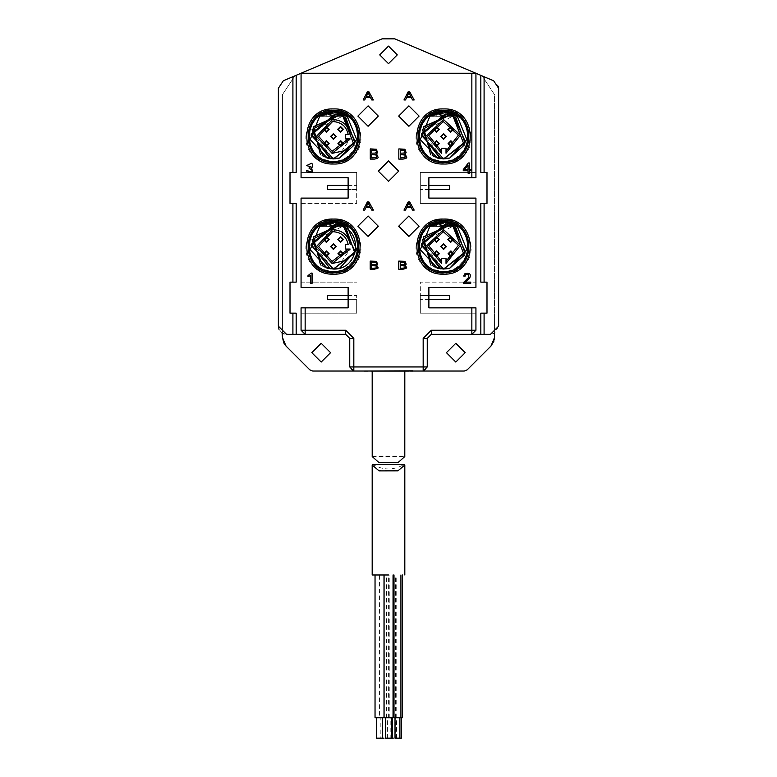 <?xml version="1.0" encoding="UTF-8"?>
<svg xmlns="http://www.w3.org/2000/svg" width="777" height="777" viewBox="0 0 777 777"><rect width="100%" height="100%" fill="white"/><g stroke="black" fill="none" stroke-linecap="round" stroke-linejoin="round"><path stroke-width="0.58" stroke-dasharray="3.88 2.91" d="M372.183 574.98L404.817 574.98M398.999 574.98L402.467 574.98L398.999 574.98M397.465 574.98L400.932 574.98L397.465 574.98M393.288 574.98L396.756 574.98L393.288 574.98M389.908 574.98L393.376 574.98L389.908 574.98M388.558 574.98L393.045 574.98L388.558 574.98M383.906 574.98L388.393 574.98L383.906 574.98M379.526 574.98L384.013 574.98L379.526 574.98M372.688 464.316C383.236 470.512 393.774 470.512 404.312 464.316M402.467 717.754L393.997 717.754M395.532 717.754L395.532 574.98M398.999 717.754L401.447 717.754M397.465 717.754L399.912 717.754M389.821 717.754L396.756 717.754L389.821 717.754L389.821 574.98M393.288 717.754L395.736 717.754L395.736 738.15L390.841 738.15L390.841 717.754L393.288 717.754L390.841 717.754M393.376 717.754L384.071 717.754M386.441 717.754L386.441 574.98M389.908 717.754L392.356 717.754M388.558 717.754L391.618 717.754L388.558 717.754M379.419 717.754L388.393 717.754L379.419 717.754L379.419 574.98M383.906 717.754L386.965 717.754L383.906 717.754M384.013 717.754L375.038 717.754M379.526 717.754L382.585 717.754L379.526 717.754M398.999 738.15L399.912 738.15M396.552 738.15L396.552 717.754M397.465 738.15L395.017 738.15M390.841 738.15L393.288 738.15M389.908 738.15L385.499 738.15M387.461 738.15L387.461 717.754M383.906 738.15L386.965 738.15L380.847 738.15L380.847 717.754M380.847 738.15L376.466 738.15M353.564 371.017L423.174 371.027M412.975 371.027L464.316 371.027M312.684 371.027L364.024 371.027M364.024 371.231L412.975 371.231L364.024 370.823M301.068 330.235L305.147 334.314L345.668 334.314L349.747 338.393L349.747 366.948L352.554 370.823L424.378 370.823M309.8 369.833L286.023 346.056M284.722 344.502L283.877 343.143M282.44 337.403L282.44 94.639L294.872 75.864L296.173 75.311L296.173 172.416L290.006 172.416M475.845 73.242L301.039 73.242L382.061 38.85L394.813 38.85L482.128 75.913L494.56 94.687L494.56 337.403M494.386 339.423L494.017 340.977M490.977 346.056L467.2 369.833M330.575 352.671L321.192 343.288L311.81 352.671L321.192 362.053L330.575 352.671M397.27 54.885L388.5 46.115L379.73 54.885L388.5 63.656L397.27 54.885M465.19 352.671L455.808 343.288L446.425 352.671L455.808 362.053L465.19 352.671M498.64 88.316L498.64 326.155L494.56 333.216L490.481 334.314L480.827 334.314L480.827 313.15L486.994 313.15M475.932 330.235L471.853 334.314L431.332 334.314L427.253 338.393L427.253 366.948L424.446 370.823M486.994 172.416L480.827 172.416L480.827 75.359M475.932 73.281L475.932 172.416L420.318 172.416L420.318 185.421L449.689 185.421M449.689 189.501L420.318 189.501L420.318 203.419L475.932 203.419L475.932 282.148L420.318 282.148L420.318 295.561L449.689 295.561M449.689 299.64L420.318 299.64L420.318 313.15L475.932 313.15L420.318 313.15L420.318 282.148L475.932 282.148M486.994 282.148L480.827 282.148L480.827 203.419L486.994 203.419M290.006 203.419L296.173 203.419L296.173 282.148L290.006 282.148M290.006 313.15L296.173 313.15L296.173 334.314L284.149 333.964M327.311 295.561L356.682 295.561L356.682 313.15L301.068 313.15L356.682 313.15L356.682 299.64L327.311 299.64M301.068 282.148L356.682 282.148L301.068 282.148L301.068 203.419L356.682 203.419L356.682 189.501L327.311 189.501M327.311 185.421L356.682 185.421L356.682 172.416L301.068 172.416L301.068 73.242M428.885 299.64L420.318 299.64L420.318 295.561L428.885 295.561M428.885 189.501L420.318 189.501L420.318 185.421L428.885 185.421M475.932 172.416L420.318 172.416L420.318 203.419L475.932 203.419M348.115 185.421L356.682 185.421L356.682 189.501L348.115 189.501M301.068 203.419L356.682 203.419L356.682 172.416L301.068 172.416M348.115 295.561L356.682 295.561L356.682 299.64L348.115 299.64M278.36 326.155L278.36 88.267L283.333 80.759L294.872 75.864L282.44 94.639L282.44 333.216M282.09 333.003L279.03 329.351M494.56 333.216L494.56 94.687L482.128 75.913L493.667 80.808L498.358 86.247M475.932 307.847L428.885 307.847L428.885 287.403L475.932 287.403M475.932 198.116L428.885 198.116L428.885 177.671L475.932 177.671M446.017 153.224L460.44 135.14L443.57 119.541M446.017 263.364L460.44 245.279L443.57 229.681M341.598 151.301L350.184 138.918M350.233 134.431C348.387 125.359 342.783 120.396 333.43 119.541M341.598 261.431L350.184 249.058M350.233 244.57C348.387 235.499 342.783 230.536 333.43 229.681M448.766 224.825L449.786 225.048M433.323 266.569L443.57 269.046L449.786 268.172M446.017 261.295L446.017 258.44L441.53 258.44L441.53 261.354M338.626 224.825L339.646 225.048M323.183 266.569L333.43 269.046L311.519 241.802L342.822 226.282M348.183 244.57L345.26 244.57L345.26 249.058L348.115 249.058M338.626 114.685L339.646 114.909M323.183 156.43L333.43 158.906L339.646 158.032M348.183 134.431L345.26 134.431L345.26 138.918L348.115 138.918M448.766 114.685L449.786 114.909M433.323 156.43L443.57 158.906L449.786 158.032M446.017 151.156L446.017 148.3L441.53 148.3L441.53 151.224M416.035 136.47C417.783 119.862 426.962 110.684 443.57 108.935C460.178 110.684 469.357 119.862 471.105 136.47C472.62 171.979 414.52 171.979 416.035 136.47M305.895 136.47C307.643 119.862 316.822 110.684 333.43 108.935C350.038 110.684 359.217 119.862 360.965 136.47C362.48 171.979 304.38 171.979 305.895 136.47M305.895 246.61C307.643 230.002 316.822 220.823 333.43 219.075C350.038 220.823 359.217 230.002 360.965 246.61C362.48 282.119 304.38 282.119 305.895 246.61M416.035 246.61C417.783 230.002 426.962 220.823 443.57 219.075C460.178 220.823 469.357 230.002 471.105 246.61C472.62 282.119 414.52 282.119 416.035 246.61M443.57 271.494C475.66 272.863 475.66 220.357 443.57 221.727C411.48 220.357 411.48 272.863 443.57 271.494M446.387 224.359L453.632 226.573M455.633 227.719L446.309 224.349M433.362 266.579L443.57 269.036L421.658 241.802L452.962 226.282M445.027 224.232L456.041 227.982M430.662 264.957L443.57 269.036M443.57 161.354C475.66 162.723 475.66 110.217 443.57 111.587C411.48 110.217 411.48 162.723 443.57 161.354M446.387 114.219L453.632 116.433M455.633 117.58L446.309 114.219M433.362 156.439L443.57 158.896L421.658 131.672L452.962 116.142M445.027 114.093L456.041 117.842M430.662 154.817L443.57 158.896M333.43 271.494C365.52 272.863 365.52 220.357 333.43 221.727C301.34 220.357 301.34 272.863 333.43 271.494M336.247 224.359L343.492 226.573M345.493 227.719L336.169 224.349M323.222 266.579L333.43 269.036L320.522 264.957M334.887 224.232L345.911 227.982M333.43 161.354C365.52 162.723 365.52 110.217 333.43 111.587C301.34 110.217 301.34 162.723 333.43 161.354M336.247 114.219L343.492 116.433M345.493 117.58L336.169 114.219M323.222 156.439L333.43 158.896L311.519 131.672L342.822 116.142M334.887 114.093L345.911 117.842M320.522 154.817L333.43 158.896M429.671 116.336L457.255 116.181C479.351 129.322 463.918 166.793 438.927 160.499C410.499 156.595 414.899 110.441 443.57 112.005L453.826 114.248M454.671 114.666L435.606 113.325M457.498 116.356L432.857 114.462L443.57 112.014L451.68 113.374M449.135 112.636L429.885 116.181M457.478 116.346L429.866 116.191M456.4 115.627L443.57 112.005L430.876 115.54M457.381 116.268L437.024 112.888M450.621 113.034L434.887 113.588M457.711 116.521L433.867 114.005M457.4 116.288L431.847 114.986M319.532 116.336L347.115 116.181C369.211 129.322 353.788 166.793 328.797 160.499C300.359 156.595 304.759 110.441 333.43 112.005L343.696 114.248M344.541 114.666L325.476 113.325M347.358 116.356L322.717 114.462L333.43 112.014L341.54 113.374M338.995 112.636L319.745 116.181M347.338 116.346L319.726 116.191M346.26 115.627L333.43 112.005L320.736 115.54M347.241 116.268L326.884 112.888M340.481 113.034L324.747 113.588M347.572 116.521L323.727 114.005M347.261 116.288L321.707 114.986M429.671 226.476L457.255 226.321C479.351 239.462 463.918 276.933 438.927 270.639C410.499 266.734 414.899 220.581 443.57 222.135L432.838 224.611L457.498 226.495M454.671 224.796L435.606 223.465M449.135 222.776L429.885 226.321M457.478 226.486L429.866 226.33M456.4 225.767L443.57 222.144L453.826 224.388M457.381 226.408L437.024 223.028M451.68 223.514L443.57 222.154M450.621 223.174L434.887 223.727M457.711 226.661L433.867 224.135M457.4 226.428L431.847 225.126M443.57 222.135L430.876 225.68M319.532 226.476L347.115 226.321C369.211 239.462 353.788 276.933 328.797 270.639C300.359 266.734 304.759 220.581 333.43 222.135L322.698 224.611L347.358 226.495M344.541 224.796L325.476 223.465M338.995 222.776L319.745 226.321M347.338 226.486L319.726 226.33M346.26 225.767L333.43 222.144L343.696 224.388M347.241 226.408L326.884 223.028M341.54 223.514L333.43 222.154M340.481 223.174L324.747 223.727M347.572 226.661L323.727 224.135M347.261 226.428L321.707 225.126M333.43 222.135L320.736 225.68M448.057 253.749L450.913 250.893L453.768 253.749L450.913 256.604L448.057 253.749M448.057 143.609L450.913 140.754L453.768 143.609L450.913 146.465L448.057 143.609M447.853 239.471L450.709 236.616L453.564 239.471L450.709 242.327L447.853 239.471M447.853 129.332L450.709 126.476L453.564 129.332L450.709 132.187L447.853 129.332M440.714 246.61L443.57 243.755L446.425 246.61L443.57 249.466L440.714 246.61M440.714 136.47L443.57 133.615L446.425 136.47L443.57 139.326L440.714 136.47M433.576 253.749L436.431 250.893L439.287 253.749L436.431 256.604L433.576 253.749M433.576 239.471L436.431 236.616L439.287 239.471L436.431 242.327L433.576 239.471M433.576 143.609L436.431 140.754L439.287 143.609L436.431 146.465L433.576 143.609M433.576 129.332L436.431 126.476L439.287 129.332L436.431 132.187L433.576 129.332M337.917 253.749L340.773 250.893L343.628 253.749L340.773 256.604L337.917 253.749M337.917 143.609L340.773 140.754L343.628 143.609L340.773 146.465L337.917 143.609M337.713 239.471L340.569 236.616L343.424 239.471L340.569 242.327L337.713 239.471M337.713 129.332L340.569 126.476L343.424 129.332L340.569 132.187L337.713 129.332M330.575 246.61L333.43 243.755L336.286 246.61L333.43 249.466L330.575 246.61M330.575 136.47L333.43 133.615L336.286 136.47L333.43 139.326L330.575 136.47M323.436 253.749L326.291 250.893L329.147 253.749L326.291 256.604L323.436 253.749M323.436 239.471L326.291 236.616L329.147 239.471L326.291 242.327L323.436 239.471M323.436 143.609L326.291 140.754L329.147 143.609L326.291 146.465L323.436 143.609M323.436 129.332L326.291 126.476L329.147 129.332L326.291 132.187L323.436 129.332M450.913 255.992L448.669 253.749L450.913 251.505L453.156 253.749L450.913 255.992M450.913 145.853L448.669 143.609L450.913 141.365L453.156 143.609L450.913 145.853M450.709 241.715L448.465 239.471L450.709 237.228L452.952 239.471L450.709 241.715M450.709 131.575L448.465 129.332L450.709 127.088L452.952 129.332L450.709 131.575M443.57 248.854L441.326 246.61L443.57 244.366L445.813 246.61L443.57 248.854M443.57 138.714L441.326 136.47L443.57 134.227L445.813 136.47L443.57 138.714M436.431 255.992L434.188 253.749L436.431 251.505L438.675 253.749L436.431 255.992M436.431 241.715L434.188 239.471L436.431 237.228L438.675 239.471L436.431 241.715M436.431 145.853L434.188 143.609L436.431 141.365L438.675 143.609L436.431 145.853M436.431 131.575L434.188 129.332L436.431 127.088L438.675 129.332L436.431 131.575M340.773 255.992L338.529 253.749L340.773 251.505L343.016 253.749L340.773 255.992M340.773 145.853L338.529 143.609L340.773 141.365L343.016 143.609L340.773 145.853M340.569 241.715L338.325 239.471L340.569 237.228L342.812 239.471L340.569 241.715M340.569 131.575L338.325 129.332L340.569 127.088L342.812 129.332L340.569 131.575M333.43 248.854L331.187 246.61L333.43 244.366L335.674 246.61L333.43 248.854M333.43 138.714L331.187 136.47L333.43 134.227L335.674 136.47L333.43 138.714M326.291 255.992L324.048 253.749L326.291 251.505L328.535 253.749L326.291 255.992M326.291 241.715L324.048 239.471L326.291 237.228L328.535 239.471L326.291 241.715M326.291 145.853L324.048 143.609L326.291 141.365L328.535 143.609L326.291 145.853M326.291 131.575L324.048 129.332L326.291 127.088L328.535 129.332L326.291 131.575M301.068 198.116L348.115 198.116L348.115 177.671L301.068 177.671M301.068 307.847L348.115 307.847L348.115 287.403L301.068 287.403M410.81 206.75L407.119 206.75L408.896 202.797M405.497 210.101L403.972 210.101L408.158 201.942L409.712 201.942L414.17 210.101L412.529 210.101L411.256 207.634L406.701 207.634L405.497 210.101M404.137 262.17L404.885 262.587L404.866 264.015L400.233 264.52L400.233 262.053M405.4 267.57L400.233 268.288L400.233 265.481M404.419 265.617L405.293 266.093M406.808 267.948L404.778 269.114L398.766 269.25L398.766 261.091L404.963 261.334L406.206 264.161L405.05 264.908M375.582 262.17L376.33 262.587L376.311 264.015L371.678 264.52L371.678 262.053M376.845 267.57L371.678 268.288L371.678 265.481M375.864 265.617L376.738 266.093M378.253 267.948L376.223 269.114L370.211 269.25L370.211 261.091L376.408 261.334L377.651 264.161L376.495 264.908M370.017 206.75L366.326 206.75L368.104 202.797M364.714 210.101L363.18 210.101L367.366 201.942L368.92 201.942L373.378 210.101L371.736 210.101L370.464 207.634L365.909 207.634L364.714 210.101M311.198 273.086L312.072 273.086L312.072 283.323L310.713 283.323L310.713 275.34L307.993 276.855L307.993 275.641L311.198 273.086M469.561 278.36L465.316 282.119L470.745 282.119L470.745 283.323L463.432 283.323L463.587 282.449M468.764 274.631L465.676 274.66L465.083 276.165L463.684 276.029L464.763 273.834M307.507 172.562L306.41 170.493L307.77 170.328L308.566 171.863C312.985 171.377 313.16 170.212 309.091 168.356L309.246 167.259L311.023 166.851L306.546 165.588M311.548 163.306L312.713 164.277M312.733 166.793L311.596 167.657M468.055 169.59L464.588 169.59L468.055 164.996L468.055 169.59M469.415 173.184L468.055 173.184L468.055 170.746L463.257 170.746L463.257 169.59L468.308 162.985L469.415 162.985L469.415 169.59L470.911 169.59L470.911 170.746L469.415 170.746L469.415 173.184M404.118 150.262L404.856 150.787L404.836 152.574L400.281 153.195L400.281 150.116M405.361 157.012L403.972 157.857L400.281 157.906L400.281 154.4M404.39 154.574L405.264 155.167M406.74 157.488L404.749 158.945L398.834 159.11L398.834 148.912L404.924 149.223L406.157 152.748L405.011 153.681M375.563 150.262L376.301 150.787L376.282 152.574L371.727 153.195L371.727 150.116M376.806 157.012L375.417 157.857L371.727 157.906L371.727 154.4M375.835 154.574L376.709 155.167M378.185 157.488L376.194 158.945L370.279 159.11L370.279 148.912L376.369 149.223L377.603 152.748L376.457 153.681M370.017 96.61L366.326 96.61L368.104 92.657M364.714 99.961L363.18 99.961L367.366 91.803L368.92 91.803L373.378 99.961L371.736 99.961L370.464 97.494L365.909 97.494L364.714 99.961M410.81 96.61L407.119 96.61L408.896 92.657M405.497 99.961L403.972 99.961L408.158 91.803L409.712 91.803L414.17 99.961L412.529 99.961L411.256 97.494L406.701 97.494L405.497 99.961M404.817 371.231L372.183 371.231L404.817 371.231M372.202 456.604L404.798 456.604M397.911 470.852L381.041 470.852M396.756 717.754L396.756 574.98M388.393 717.754L388.393 574.98M386.965 738.15L386.965 717.754M372.678 456.128L404.322 456.128"/><path stroke-width="1.17" d="M388.5 574.98L372.183 574.98L372.183 465.034L372.688 464.316L404.312 464.287L404.817 465.034L397.911 470.843L379.118 470.891L372.183 465.034M393.997 574.98L393.997 717.754L402.467 717.754L402.467 574.98M384.071 574.98L384.071 717.754L393.376 717.754L393.376 574.98M375.038 574.98L375.038 717.754L384.013 717.754L384.013 574.98M395.017 717.754L395.017 738.15L401.447 738.15L401.447 717.754M385.499 717.754L385.499 738.15L393.288 738.15M376.466 717.754L376.466 738.15L383.906 738.15M464.316 371.027L467.2 369.833L464.316 371.027L312.684 371.027L309.8 369.833L312.684 371.027M283.877 343.143L282.44 337.403L286.023 346.056L284.722 344.502M282.44 337.403L282.09 333.003M292.91 313.15L290.006 313.15L290.006 282.148L292.91 282.148L292.91 203.419L290.006 203.419L290.006 172.416L296.173 172.416L296.173 75.311L301.039 73.242L283.333 80.759L278.36 88.267L278.36 326.155L286.519 334.314L305.147 334.314L296.173 334.314L296.173 313.15L292.91 313.15L292.91 334.314M494.017 340.977L490.977 346.056L494.56 337.403L494.386 339.423M467.2 369.833L490.977 346.056M494.56 337.403L494.56 333.216M484.09 334.314L471.853 334.314L480.827 334.314L480.827 313.15L484.09 313.15L484.09 334.314L490.481 334.314L498.64 326.155L498.64 88.316L493.667 80.808L484.09 76.748L484.09 172.416L486.994 172.416L486.994 203.419L484.09 203.419L484.09 282.148L486.994 282.148L486.994 313.15L484.09 313.15M455.808 362.053L446.425 352.671L455.808 343.288L465.19 352.671L455.808 362.053M484.09 172.416L480.827 172.416L480.827 75.359L475.932 73.281L475.932 177.671L471.853 177.671L471.853 73.242L301.068 73.242L301.068 177.671L348.115 177.671L348.115 198.116L301.068 198.116L301.068 287.403L348.115 287.403L348.115 307.847L301.068 307.847L301.068 330.235L301.068 313.15M475.932 313.15L475.932 330.235L475.932 307.847L428.885 307.847L428.885 287.403L475.932 287.403L475.932 198.116L428.885 198.116L428.885 177.671L471.853 177.671M388.5 160.946L378.302 171.144L388.5 181.342L398.698 171.144L388.5 160.946L378.302 171.144L388.5 181.342L398.698 171.144L388.5 160.946M279.03 329.351L278.36 326.155M423.174 371.027L423.174 338.393L431.332 330.235L475.932 330.235L471.853 334.314L431.332 334.314L427.253 338.393L427.253 366.948L423.174 371.027M353.826 371.027L349.747 366.948L353.826 366.948L353.826 371.027L349.747 366.948L349.747 338.393L345.668 334.314L305.147 334.314L301.068 330.235L345.668 330.235L353.826 338.393L353.826 366.948L427.253 366.948M292.91 172.416L292.91 76.69M498.358 86.247L498.64 88.316M475.932 73.281L471.853 73.242M484.09 76.748L480.827 75.359M484.09 282.148L480.827 282.148L480.827 203.419L484.09 203.419M292.91 282.148L296.173 282.148L296.173 203.419L292.91 203.419M441.53 151.224L441.53 148.3L446.017 148.3L446.017 153.224L446.017 151.156L458.401 135.14L443.366 121.581L428.71 135.548L441.53 151.224L441.53 153.273L426.67 135.548L443.57 119.541L426.67 135.548L441.53 153.273L441.53 151.224M433.576 143.609L436.431 140.754L439.287 143.609L436.431 146.465L433.576 143.609M447.853 129.332L450.709 126.476L453.564 129.332L450.709 132.187L447.853 129.332M448.057 143.609L450.913 140.754L453.768 143.609L450.913 146.465L448.057 143.609M440.714 136.47L443.57 133.615L446.425 136.47L443.57 139.326L440.714 136.47M433.576 129.332L436.431 126.476L439.287 129.332L436.431 132.187L433.576 129.332M443.57 119.541L460.44 135.14L446.017 153.224M441.53 261.354L441.53 258.44L446.017 258.44L446.017 263.364L446.017 261.295L458.401 245.279L443.366 231.721L428.71 245.687L441.53 261.354L441.53 263.413L426.67 245.687L443.57 229.681L426.67 245.687L441.53 263.413L441.53 261.354M433.576 253.749L436.431 250.893L439.287 253.749L436.431 256.604L433.576 253.749M447.853 239.471L450.709 236.616L453.564 239.471L450.709 242.327L447.853 239.471M448.057 253.749L450.913 250.893L453.768 253.749L450.913 256.604L448.057 253.749M440.714 246.61L443.57 243.755L446.425 246.61L443.57 249.466L440.714 246.61M433.576 239.471L436.431 236.616L439.287 239.471L436.431 242.327L433.576 239.471M443.57 229.681L460.44 245.279L446.017 263.364M350.184 138.918L345.26 138.918L345.26 134.431L348.183 134.431C346.474 126.593 341.559 122.31 333.43 121.581L332.507 121.61L318.541 136.266L332.1 151.301L348.115 138.918L350.184 138.918L332.1 153.351L316.501 136.266L332.507 119.571L333.43 119.541L332.507 119.571L316.501 136.266L332.1 153.351L341.598 151.301M323.436 143.609L326.291 140.754L329.147 143.609L326.291 146.465L323.436 143.609M337.713 129.332L340.569 126.476L343.424 129.332L340.569 132.187L337.713 129.332M337.917 143.609L340.773 140.754L343.628 143.609L340.773 146.465L337.917 143.609M330.575 136.47L333.43 133.615L336.286 136.47L333.43 139.326L330.575 136.47M323.436 129.332L326.291 126.476L329.147 129.332L326.291 132.187L323.436 129.332M333.43 119.541C342.783 120.396 348.387 125.359 350.233 134.431M350.184 249.058L345.26 249.058L345.26 244.57L348.183 244.57C346.474 236.732 341.559 232.449 333.43 231.721L332.507 231.75L318.541 246.406L332.1 261.441L348.115 249.058L350.184 249.058L332.1 263.481L316.501 246.406L332.507 229.701L333.43 229.681L332.507 229.701L316.501 246.406L332.1 263.481L341.598 261.431M323.436 253.749L326.291 250.893L329.147 253.749L326.291 256.604L323.436 253.749M337.713 239.471L340.569 236.616L343.424 239.471L340.569 242.327L337.713 239.471M337.917 253.749L340.773 250.893L343.628 253.749L340.773 256.604L337.917 253.749M330.575 246.61L333.43 243.755L336.286 246.61L333.43 249.466L330.575 246.61M323.436 239.471L326.291 236.616L329.147 239.471L326.291 242.327L323.436 239.471M333.43 229.681C342.783 230.536 348.387 235.499 350.233 244.57M453.632 226.573L465.384 251.787L443.57 269.046L449.786 268.172L443.57 269.046L437.354 268.172L420.299 249.699L429.885 226.311L443.57 222.135L457.245 226.311L466.841 249.689L449.786 268.172L464.277 255.235L452.972 226.243L448.766 224.825L449.786 225.048L422.261 239.578L433.323 266.569M343.492 226.573L355.254 251.787L333.43 269.046L327.224 268.172L310.159 249.699L319.755 226.311L333.43 222.135L347.115 226.311L356.701 249.689L339.646 268.172L333.43 269.046C357.614 269.93 363.723 234.8 342.842 226.243L338.626 224.825L339.646 225.048L312.121 239.578L323.183 266.569M343.492 116.433L355.254 141.647L333.43 158.906L339.646 158.032L333.43 158.906L327.224 158.032L310.159 139.559L319.755 116.181L333.43 111.995L347.115 116.181L356.701 139.549L339.646 158.032L354.147 145.095L342.842 116.103L338.626 114.685L339.646 114.909L312.121 129.448L323.183 156.43M453.632 116.433L465.384 141.647L443.57 158.906L449.786 158.032L443.57 158.906L437.354 158.032L420.299 139.559L429.885 116.181L443.57 111.995L457.245 116.181L466.841 139.549L449.786 158.032L464.277 145.095L452.972 116.103L448.766 114.685L449.786 114.909L422.261 129.448L433.323 156.43M333.43 110.402C299.815 108.974 299.815 163.966 333.43 162.539C367.045 163.966 367.045 108.974 333.43 110.402M333.43 161.354C301.34 162.723 301.34 110.217 333.43 111.587C365.52 110.217 365.52 162.723 333.43 161.354M333.43 220.542C299.815 219.114 299.815 274.106 333.43 272.678C367.045 274.106 367.045 219.114 333.43 220.542M333.43 271.494C301.34 272.863 301.34 220.357 333.43 221.727C365.52 220.357 365.52 272.863 333.43 271.494M443.57 110.402C409.955 108.974 409.955 163.966 443.57 162.539C477.185 163.966 477.185 108.974 443.57 110.402M443.57 161.354C411.48 162.723 411.48 110.217 443.57 111.587C475.66 110.217 475.66 162.723 443.57 161.354M443.57 220.542C409.955 219.114 409.955 274.106 443.57 272.678C477.185 274.106 477.185 219.114 443.57 220.542M443.57 271.494C411.48 272.863 411.48 220.357 443.57 221.727C475.66 220.357 475.66 272.863 443.57 271.494M443.57 108.935C479.079 107.42 479.079 165.52 443.57 164.005C408.061 165.52 408.061 107.42 443.57 108.935M333.43 108.935C368.939 107.42 368.939 165.52 333.43 164.005C297.921 165.52 297.921 107.42 333.43 108.935M333.43 219.075C368.939 217.56 368.939 275.66 333.43 274.145C297.921 275.66 297.921 217.56 333.43 219.075M443.57 219.075C479.079 217.56 479.079 275.66 443.57 274.145C408.061 275.66 408.061 217.56 443.57 219.075M440.918 268.891L421.319 243.881L446.387 224.359M446.309 224.349L421.183 245.26L443.57 269.027L465.102 252.894L455.633 227.719M456.041 227.982L465.025 253.127L443.57 269.036L433.362 266.579M440.442 268.823L421.26 244.318L445.027 224.232M447.212 268.745L437.004 268.065M446.105 268.9L437.354 268.172M449.786 225.048L423.329 236.936L430.662 264.957M449.368 268.279L437.937 268.318M440.918 158.751L421.319 133.751L446.387 114.219M446.309 114.219L421.183 135.12L443.57 158.887L465.102 142.754L455.633 117.58M456.041 117.842L465.025 142.997L443.57 158.906L433.362 156.439M440.442 158.683L421.26 134.178L445.027 114.093M447.212 158.605L437.004 157.925M446.105 158.761L437.354 158.032M449.786 114.909L423.329 126.797L430.662 154.817M449.368 158.139L437.937 158.178M336.169 224.349L311.043 245.26L333.43 269.027L311.053 245.211L336.247 224.359M345.911 227.982L354.885 253.127L333.43 269.036L354.963 252.894L345.493 227.719M339.646 268.172L333.43 269.046L323.222 266.579M330.303 268.823L311.121 244.318L334.887 224.232M337.072 268.745L326.864 268.065M335.965 268.9L327.224 268.172M339.646 225.048L313.189 236.936L320.522 264.957M339.228 268.279L327.797 268.318M330.779 158.751L311.179 133.751L336.247 114.219M336.169 114.219L311.043 135.12L333.43 158.887L354.963 142.754L345.493 117.58M345.911 117.842L354.885 142.997L333.43 158.906L323.222 156.439M330.303 158.683L311.121 134.178L334.887 114.093M337.072 158.605L326.864 157.925M335.965 158.761L327.224 158.032M339.646 114.909L313.189 126.797L320.522 154.817M339.228 158.139L327.797 158.178M435.606 113.325L443.57 112.005L454.671 114.666M429.866 116.191L443.57 111.995L429.885 116.181L443.57 112.005L457.498 116.356M431.847 114.986L443.57 112.014L432.838 114.472L443.57 112.014L449.135 112.636M446.27 112.141L457.478 116.346M437.024 112.888L443.57 112.005L457.255 116.181M429.671 116.336L439.986 112.257M434.887 113.588L443.57 112.005L456.4 115.627M433.867 114.005L443.57 112.005L453.826 114.248L452.972 116.103M453.826 114.248L452.962 116.142L448.766 114.685M457.711 116.521L443.57 112.014L457.381 116.268M430.876 115.54L443.57 112.005L451.68 113.374M457.4 116.288L443.57 112.005L450.621 113.034M325.476 113.325L333.43 112.005L344.541 114.666M319.726 116.191L333.43 111.995L319.755 116.181L333.43 112.005L347.358 116.356M321.707 114.986L333.43 112.014L322.698 114.472L333.43 112.014L338.995 112.636M336.13 112.141L347.338 116.346M326.884 112.888L333.43 112.005L347.115 116.181M319.532 116.336L329.856 112.257M324.747 113.588L333.43 112.005L346.26 115.627M323.727 114.005L333.43 112.005L343.696 114.248L342.842 116.103M343.696 114.248L342.822 116.142L338.626 114.685M347.572 116.521L333.43 112.014L347.241 116.268M320.736 115.54L333.43 112.005L341.54 113.374M347.261 116.288L333.43 112.005L340.481 113.034M435.606 223.465L443.57 222.144L454.671 224.796M429.866 226.33L443.57 222.135L429.885 226.311L443.57 222.135L457.498 226.495M457.381 226.408L443.57 222.154L432.838 224.611L443.57 222.154L449.135 222.776M446.27 222.28L457.478 226.486M437.024 223.028L443.57 222.144L457.255 226.321M429.671 226.476L439.986 222.397M434.887 223.727L443.57 222.144L456.4 225.767M433.867 224.135L443.57 222.144L453.826 224.388L452.972 226.243M453.826 224.388L452.962 226.282L448.766 224.825M431.847 225.126L443.57 222.144L451.68 223.514M430.876 225.68L443.57 222.144L450.621 223.174M443.57 222.154L457.711 226.661M443.57 222.144L457.4 226.428M325.476 223.465L333.43 222.144L344.541 224.796M319.726 226.33L333.43 222.135L319.755 226.311L333.43 222.135L347.358 226.495M347.241 226.408L333.43 222.154L322.698 224.611L333.43 222.154L338.995 222.776M336.13 222.28L347.338 226.486M326.884 223.028L333.43 222.144L347.115 226.321M319.532 226.476L329.856 222.397M324.747 223.727L333.43 222.144L346.26 225.767M323.727 224.135L333.43 222.144L343.696 224.388L342.842 226.243M343.696 224.388L342.822 226.282L338.626 224.825M321.707 225.126L333.43 222.144L341.54 223.514M320.736 225.68L333.43 222.144L340.481 223.174M333.43 222.154L347.572 226.661M333.43 222.144L347.261 226.428M450.913 255.992L448.669 253.749L450.913 251.505L453.156 253.749L450.913 255.992M450.913 145.853L448.669 143.609L450.913 141.365L453.156 143.609L450.913 145.853M450.709 241.715L448.465 239.471L450.709 237.228L452.952 239.471L450.709 241.715M450.709 131.575L448.465 129.332L450.709 127.088L452.952 129.332L450.709 131.575M443.57 248.854L441.326 246.61L443.57 244.366L445.813 246.61L443.57 248.854M443.57 138.714L441.326 136.47L443.57 134.227L445.813 136.47L443.57 138.714M436.431 255.992L434.188 253.749L436.431 251.505L438.675 253.749L436.431 255.992M436.431 241.715L434.188 239.471L436.431 237.228L438.675 239.471L436.431 241.715M436.431 145.853L434.188 143.609L436.431 141.365L438.675 143.609L436.431 145.853M436.431 131.575L434.188 129.332L436.431 127.088L438.675 129.332L436.431 131.575M340.773 255.992L338.529 253.749L340.773 251.505L343.016 253.749L340.773 255.992M340.773 145.853L338.529 143.609L340.773 141.365L343.016 143.609L340.773 145.853M340.569 241.715L338.325 239.471L340.569 237.228L342.812 239.471L340.569 241.715M340.569 131.575L338.325 129.332L340.569 127.088L342.812 129.332L340.569 131.575M333.43 248.854L331.187 246.61L333.43 244.366L335.674 246.61L333.43 248.854M333.43 138.714L331.187 136.47L333.43 134.227L335.674 136.47L333.43 138.714M326.291 255.992L324.048 253.749L326.291 251.505L328.535 253.749L326.291 255.992M326.291 241.715L324.048 239.471L326.291 237.228L328.535 239.471L326.291 241.715M326.291 145.853L324.048 143.609L326.291 141.365L328.535 143.609L326.291 145.853M326.291 131.575L324.048 129.332L326.291 127.088L328.535 129.332L326.291 131.575M301.039 73.242L382.061 38.85L394.813 38.85L475.845 73.242M397.27 54.885L388.5 63.656L379.73 54.885L388.5 46.115L397.27 54.885M284.149 333.964L282.44 333.216M286.023 346.056L309.8 369.833M321.192 362.053L311.81 352.671L321.192 343.288L330.575 352.671L321.192 362.053M348.115 295.561L327.311 295.561L327.311 299.64L348.115 299.64M348.115 185.421L327.311 185.421L327.311 189.501L348.115 189.501M428.885 189.501L449.689 189.501L449.689 185.421L428.885 185.421M428.885 299.64L449.689 299.64L449.689 295.561L428.885 295.561M408.896 202.797L407.119 206.75L410.81 206.75L408.896 202.797L410.81 206.75M405.497 210.101L403.972 210.101L408.158 201.942L409.712 201.942L414.17 210.101L412.529 210.101L411.256 207.634L406.701 207.634L405.497 210.101M400.233 262.053L400.233 264.52L404.03 264.423L404.866 264.015L404.885 262.587L400.233 262.053L404.137 262.17M405.293 266.093L400.233 265.481L400.233 268.288L404.836 268.026L405.293 266.093L405.4 267.57M402.991 269.25L398.766 269.25L398.766 261.091L404.963 261.334L406.206 264.161L405.05 264.908L406.808 267.948L402.991 269.25M405.05 264.908L406.808 267.948M400.233 265.481L404.419 265.617M371.678 262.053L371.678 264.52L375.476 264.423L376.311 264.015L376.33 262.587L371.678 262.053L375.582 262.17M376.738 266.093L371.678 265.481L371.678 268.288L376.282 268.026L376.738 266.093L376.845 267.57M374.436 269.25L370.211 269.25L370.211 261.091L376.408 261.334L377.651 264.161L376.495 264.908L378.253 267.948L374.436 269.25M376.495 264.908L378.253 267.948M371.678 265.481L375.864 265.617M368.104 202.797L366.326 206.75L370.017 206.75L368.104 202.797L370.017 206.75M364.714 210.101L363.18 210.101L367.366 201.942L368.92 201.942L373.378 210.101L371.736 210.101L370.464 207.634L365.909 207.634L364.714 210.101M311.198 273.086L312.072 273.086L312.072 283.323L310.713 283.323L310.713 275.34L307.993 276.855L307.993 275.641L311.198 273.086M465.316 282.119L470.745 282.119L470.745 283.323L463.432 283.323L468.706 277.389L468.764 274.631L465.676 274.66L465.083 276.165L463.684 276.029L464.763 273.834C469.794 272.494 471.396 273.999 469.561 278.36L465.316 282.119M463.587 282.449L468.706 277.389L468.764 274.631M464.763 273.834C469.794 272.494 471.396 273.999 469.561 278.36M307.507 172.562L306.41 170.493L307.77 170.328L308.566 171.863C312.985 171.377 313.16 170.212 309.091 168.356L309.246 167.259L311.023 166.851L306.546 165.588L311.548 163.306L312.713 164.277L312.733 166.793L311.596 167.657L312.607 172.436L307.507 172.562L312.607 172.436L311.596 167.657M306.546 165.588L311.548 163.306M312.713 164.277L312.733 166.793M464.588 169.59L468.055 169.59L468.055 164.996L464.588 169.59M469.415 173.184L468.055 173.184L468.055 170.746L463.257 170.746L463.257 169.59L468.308 162.985L469.415 162.985L469.415 169.59L470.911 169.59L470.911 170.746L469.415 170.746L469.415 173.184M400.281 150.116L400.281 153.195L404.011 153.079L404.836 152.574L404.856 150.787L400.281 150.116L404.118 150.262M405.264 155.167L400.281 154.4L400.281 157.906L404.807 157.576L405.264 155.167L405.361 157.012M402.991 159.11L398.834 159.11L398.834 148.912L404.924 149.223L406.157 152.748L405.011 153.681L406.74 157.488L405.944 158.43L402.991 159.11M405.011 153.681L406.74 157.488M400.281 154.4L404.39 154.574M371.727 150.116L371.727 153.195L375.456 153.079L376.282 152.574L376.301 150.787L371.727 150.116L375.563 150.262M376.709 155.167L371.727 154.4L371.727 157.906L376.253 157.576L376.709 155.167L376.806 157.012M374.436 159.11L370.279 159.11L370.279 148.912L376.369 149.223L377.603 152.748L376.457 153.681L378.185 157.488L377.389 158.43L374.436 159.11M376.457 153.681L378.185 157.488M371.727 154.4L375.835 154.574M368.104 92.657L366.326 96.61L370.017 96.61L368.104 92.657L370.017 96.61M364.714 99.961L363.18 99.961L367.366 91.803L368.92 91.803L373.378 99.961L371.736 99.961L370.464 97.494L365.909 97.494L364.714 99.961M408.896 92.657L407.119 96.61L410.81 96.61L408.896 92.657L410.81 96.61M405.497 99.961L403.972 99.961L408.158 91.803L409.712 91.803L414.17 99.961L412.529 99.961L411.256 97.494L406.701 97.494L405.497 99.961M305.147 334.314L305.147 307.847M412.975 370.823L364.024 371.027M397.863 462.694L379.137 462.694L397.863 462.694L404.798 456.604L404.817 371.231M379.137 462.694L372.202 456.604L372.183 371.231M408.896 105.876L419.094 116.074L408.896 126.272L398.698 116.074L408.896 105.876L398.698 116.074L408.896 126.272L419.094 116.074L408.896 105.876M368.104 105.876L378.302 116.074L368.104 126.272L357.906 116.074L368.104 105.876L357.906 116.074L368.104 126.272L378.302 116.074L368.104 105.876M408.896 216.016L419.094 226.214L408.896 236.412L398.698 226.214L408.896 216.016L398.698 226.214L408.896 236.412L419.094 226.214L408.896 216.016M368.104 216.016L378.302 226.214L368.104 236.412L357.906 226.214L368.104 216.016L357.906 226.214L368.104 236.412L378.302 226.214L368.104 216.016M475.932 330.235L471.853 334.314L471.853 307.847M427.253 338.393L423.174 338.393M431.332 334.314L431.332 330.235M345.668 334.314L345.668 330.235M349.747 338.393L353.826 338.393M404.817 465.034L404.817 574.98M381.041 470.852L379.118 470.852M400.932 717.754L400.932 574.98M393.045 717.754L393.045 574.98M399.912 738.15L399.912 717.754M392.356 738.15L392.356 717.754M391.618 738.15L391.618 717.754M382.585 738.15L382.585 717.754"/></g></svg>
